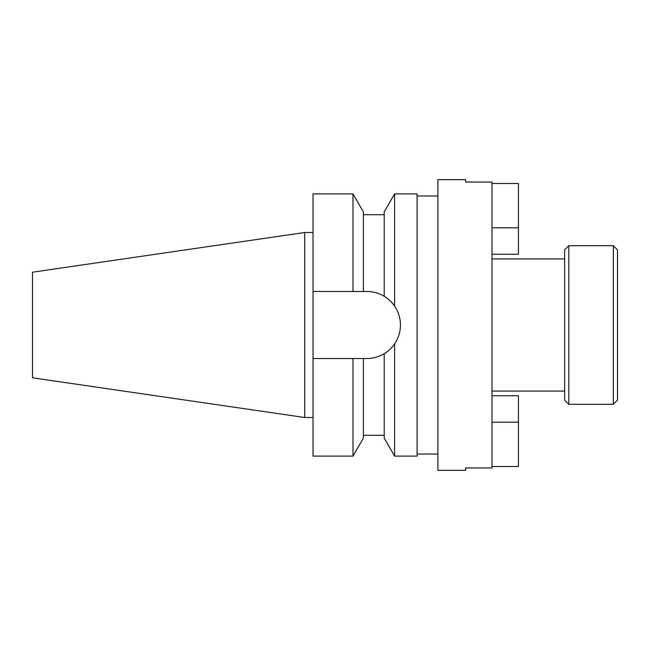 <?xml version="1.0" encoding="UTF-8"?>
<svg xmlns="http://www.w3.org/2000/svg" width="650" height="650" viewBox="0 0 650 650"><rect width="100%" height="100%" fill="white"/><g stroke="black" fill="none" stroke-linecap="round" stroke-linejoin="round"><path stroke-width="0.97" d="M613.34 404.292L617.5 400.132L617.5 249.868L613.34 245.708L568.799 245.708L568.799 404.292L613.34 404.292L613.34 245.708M568.799 404.292L564.639 400.132L564.639 249.868L568.799 245.708M394.615 456.113L384.207 438.092L384.207 353.714C387.92 351.626 391.389 348.343 394.615 343.882C398.45 338.187 400.392 331.898 400.441 325C400.392 318.11 398.45 311.821 394.615 306.118L394.615 193.887L417.089 193.887L417.089 456.113L394.615 456.113L394.615 343.882A33.508 33.508 0 0 1 384.207 353.714C378.893 356.874 373.132 358.475 366.933 358.507L363.399 358.507L363.399 438.092L352.991 456.113L352.991 358.507L363.399 358.507M32.5 377.804L32.5 272.196L304.712 232.497L304.712 417.503L32.5 377.804M492.009 467.943L492.009 182.057L465.579 182.057L465.579 179.636L437.897 179.636L437.897 470.364L465.579 470.364L465.579 467.943L492.009 467.943M394.615 306.118C391.406 301.673 387.936 298.399 384.207 296.286L384.207 211.908L394.615 193.887M400.441 325A33.508 33.508 0 0 0 384.207 296.286C378.942 293.142 373.181 291.541 366.933 291.493L363.399 291.493L363.399 211.908L352.991 193.887L313.032 193.887L313.032 291.493L352.991 291.493L352.991 193.887M363.399 291.493L352.991 291.493M352.991 456.113L313.032 456.113L313.032 358.507L352.991 358.507M313.032 358.507L313.032 291.493M492.009 395.761L518.44 395.761L518.44 466.513L492.009 466.513M492.009 254.239L518.44 254.239L518.44 183.487L492.009 183.487M518.44 422.191L492.009 422.191M518.44 227.809L492.009 227.809M564.639 391.072L492.009 391.072M437.897 454.025L417.089 454.025M313.032 417.503L304.712 417.503M384.207 435.297L363.399 435.297M384.207 214.703L363.399 214.703M313.032 232.497L304.712 232.497M437.897 195.975L417.089 195.975M564.639 258.928L492.009 258.928"/></g></svg>
